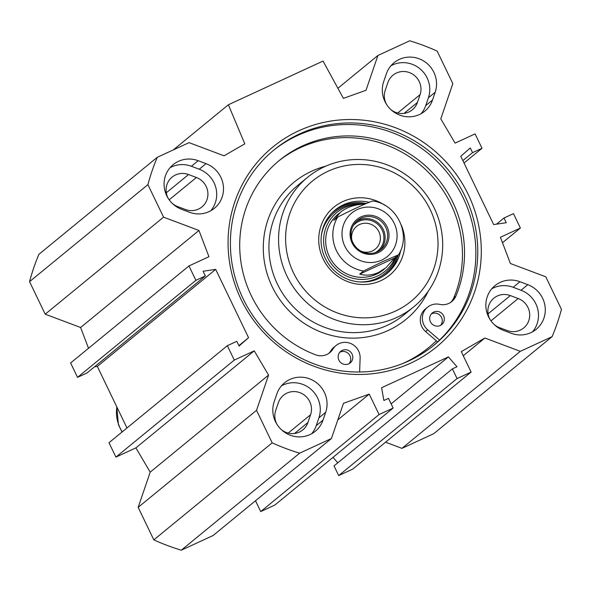 <?xml version="1.0" encoding="UTF-8"?>
<svg xmlns="http://www.w3.org/2000/svg" width="591" height="591" viewBox="0 0 591 591"><rect width="100%" height="100%" fill="white"/><g stroke="black" fill="none" stroke-linecap="round" stroke-linejoin="round"><path stroke-width="0.89" d="M385.568 442.201L401.946 448.362L433.75 433.691L552.105 336.663L520.302 351.342L484.901 338.022L461.283 351.623L471.116 372.071L457.05 378.565L452.388 368.88L456.991 366.752L448.399 356.912L381.601 387.74L383.884 400.499L388.486 398.371L393.141 408.056L379.075 414.55L369.235 394.108L343.489 403.291L331.44 438.5L299.644 453.179A218.33 210.994 -129.3 0 1 272.17 442.844L256.524 410.324L138.168 507.344L153.815 539.871A218.33 210.994 50.7 0 0 181.289 550.199L213.085 535.527L331.44 438.5M452.388 368.88L334.033 465.9L338.695 475.585L352.761 469.091L471.116 372.071M333.014 457.345L337.793 462.819M255.511 500.747L260.72 511.57L274.793 505.076L393.141 408.056M138.168 507.344L150.21 472.135L135.9 447.882L115.917 457.109L108.988 442.718L227.343 345.691L234.272 360.082L254.256 350.855L268.565 375.108L256.524 410.324M126.969 427.98L97.338 366.413L94.516 366.826M205.358 275.96L87.003 372.987L77.532 377.353L70.61 362.963L188.965 265.943L195.887 280.333L205.358 275.96L203.09 271.254L215.685 269.385L248.567 337.705L239.074 346.031L236.814 341.325L227.343 345.691M88.517 348.284L80.605 327.495L45.204 314.183L163.559 217.156L147.905 184.636A218.33 210.994 -129.3 0 1 157.25 157.309L189.054 142.638L224.063 155.802L244.8 143.857L228.377 104.762L323.048 61.072L343.393 98.365L365.999 90.297L377.915 55.473L409.711 40.801A218.33 210.994 -129.3 0 1 437.185 51.129L452.832 83.656L440.79 118.865L455.1 143.118L475.083 133.891L482.012 148.282L472.541 152.655L470.281 147.949L460.788 156.275L493.662 224.587L506.265 222.718L503.997 218.013L513.468 213.647L520.39 228.037L500.407 237.257L510.395 263.505L545.796 276.817L561.45 309.344A218.33 210.994 -129.3 0 1 552.105 336.663M157.25 157.309L38.895 254.337A218.33 210.994 50.7 0 0 29.55 281.656L45.204 314.183M189.401 212.235L181.548 209.288A26.322 25.435 -129.3 0 1 164.52 188.987A26.322 25.435 -129.3 0 1 173.17 164.645A26.322 25.435 -129.3 0 1 198.17 160.708L206.015 163.655A26.322 25.435 -129.3 0 1 223.051 183.956A26.322 25.435 -129.3 0 1 214.393 208.305A26.322 25.435 -129.3 0 1 189.401 212.235M210.751 210.78A26.322 25.435 50.7 0 0 199.233 169.218L191.388 166.263A26.322 25.435 50.7 0 0 170.031 167.726M503.34 330.317A26.322 25.435 -129.3 0 1 486.304 310.016A26.322 25.435 -129.3 0 1 494.963 285.675A26.322 25.435 -129.3 0 1 519.954 281.737L527.807 284.692A26.322 25.435 -129.3 0 1 544.836 304.993A26.322 25.435 -129.3 0 1 536.185 329.335A26.322 25.435 -129.3 0 1 511.185 333.272L503.34 330.317M532.543 331.81A26.322 25.435 50.7 0 0 521.026 290.247L513.18 287.3A26.322 25.435 50.7 0 0 491.823 288.755M311.642 433.757A26.322 25.435 50.7 0 0 316.229 425.675L318.904 417.867A26.322 25.435 50.7 0 0 310.785 389.122A26.322 25.435 50.7 0 0 281.434 385.849M325.685 412.311L323.011 420.112A26.322 25.435 -129.3 0 1 315.276 431.282A26.322 25.435 -129.3 0 1 284.079 431.895A26.322 25.435 -129.3 0 1 274.172 401.747L276.847 393.938A26.322 25.435 -129.3 0 1 284.581 382.769A26.322 25.435 -129.3 0 1 315.779 382.155A26.322 25.435 -129.3 0 1 325.685 412.311L318.904 417.867M383.67 81.669L386.344 73.86A26.322 25.435 -129.3 0 1 394.079 62.69A26.322 25.435 -129.3 0 1 425.276 62.085A26.322 25.435 -129.3 0 1 435.183 92.233L432.509 100.042A26.322 25.435 -129.3 0 1 424.774 111.204A26.322 25.435 -129.3 0 1 393.576 111.817A26.322 25.435 -129.3 0 1 383.67 81.669M421.139 113.679A26.322 25.435 50.7 0 0 425.727 105.597L428.401 97.788A26.322 25.435 50.7 0 0 420.282 69.044A26.322 25.435 50.7 0 0 390.932 65.778M163.559 217.156L198.96 230.475L208.948 256.716L188.965 265.943M410.597 363.184A129.207 124.864 50.7 0 0 425.106 143.487A129.207 124.864 50.7 0 0 228.333 234.295A129.207 124.864 50.7 0 0 410.597 363.184M402.574 363.605A124.716 120.527 50.7 0 0 429.103 347.242L428.512 347.73A124.716 120.527 -129.3 0 1 406.349 362.039M391.124 403.86L448.399 356.912M173.326 149.892L228.377 104.762M281.065 429.376A17.346 16.762 50.7 0 0 302.814 429.901A17.346 16.762 50.7 0 0 307.904 422.543L310.578 414.734A17.346 16.762 50.7 0 0 304.047 394.862A17.346 16.762 50.7 0 0 283.488 395.268A17.346 16.762 50.7 0 0 278.391 402.626L275.716 410.435A17.346 16.762 50.7 0 0 277.061 424.501M494.12 324.481A17.346 16.762 50.7 0 0 499.388 327.599L507.241 330.546A17.346 16.762 50.7 0 0 523.715 327.953A17.346 16.762 50.7 0 0 529.418 311.908A17.346 16.762 50.7 0 0 518.189 298.529L510.343 295.581A17.346 16.762 50.7 0 0 493.869 298.174A17.346 16.762 50.7 0 0 490.116 319.598M390.562 109.305A17.346 16.762 50.7 0 0 412.311 109.83A17.346 16.762 50.7 0 0 417.401 102.465L420.075 94.656A17.346 16.762 50.7 0 0 413.545 74.784A17.346 16.762 50.7 0 0 392.985 75.19A17.346 16.762 50.7 0 0 387.888 82.548L385.214 90.357A17.346 16.762 50.7 0 0 386.558 104.422M172.328 203.444A17.346 16.762 50.7 0 0 177.603 206.562L185.448 209.517A17.346 16.762 50.7 0 0 201.923 206.924A17.346 16.762 50.7 0 0 207.626 190.878A17.346 16.762 50.7 0 0 196.404 177.499L188.551 174.544A17.346 16.762 50.7 0 0 172.077 177.137A17.346 16.762 50.7 0 0 168.332 198.561M408.706 360.983A126.215 121.968 -129.3 0 1 250.65 312.24A126.215 121.968 -129.3 0 1 274.069 149.87A126.215 121.968 -129.3 0 1 448.406 170.149A126.215 121.968 -129.3 0 1 434.097 345.085A126.215 121.968 -129.3 0 1 408.706 360.983M273.116 150.653A126.215 121.968 -129.3 0 1 446.508 171.708A126.215 121.968 -129.3 0 1 433.144 345.861M496.484 224.174L503.997 218.013M502.483 242.716L520.39 228.037M464.031 163.02L482.012 148.282M462.864 160.589L472.541 152.655M238.89 345.639L248.567 337.705M115.917 457.109L234.272 360.082M135.9 447.882L254.256 350.855M150.21 472.135L268.565 375.108M80.605 327.495L198.96 230.475M77.532 377.353L195.887 280.333M97.338 366.413L215.685 269.385M153.815 539.871L272.17 442.844M29.55 281.656L147.905 184.636M337.889 88.281L377.915 55.473M401.946 448.362L520.302 351.342M463.27 355.76L484.901 338.022M338.695 475.585L457.05 378.565M260.72 511.57L379.075 414.55M337.816 419.861L369.235 394.108M181.289 550.199L299.644 453.179M429.103 347.242A124.716 120.527 50.7 0 0 436.335 340.793L425.616 331.558A14.952 14.45 -129.3 0 1 425.454 308.923L427.529 307.217A14.952 14.45 -129.3 0 1 439.682 304.372A14.952 14.45 50.7 0 0 451.834 301.528A14.952 14.45 50.7 0 0 455.883 296.091A114.698 110.842 50.7 0 0 418.443 160.006A114.698 110.842 50.7 0 0 279.403 160.383A114.698 110.842 50.7 0 0 241.66 266.319A114.698 110.842 50.7 0 0 315.616 354.829A14.952 14.45 50.7 0 0 329.859 352.605A14.952 14.45 50.7 0 0 332.932 349.074A14.952 14.45 -129.3 0 1 336.006 345.543A14.952 14.45 -129.3 0 1 351.889 344.058A14.952 14.45 -129.3 0 1 360.126 358.146L359.624 371.99M450.748 302.326A14.952 14.45 50.7 0 0 453.799 297.798A114.698 110.842 50.7 0 0 416.906 162.133A114.698 110.842 50.7 0 0 278.368 161.24M328.781 353.411A14.952 14.45 50.7 0 0 330.849 350.781A14.952 14.45 -129.3 0 1 333.922 347.249L336.006 345.543M324.378 166.802A83.745 80.93 50.7 0 0 307.534 177.352A83.745 80.93 50.7 0 0 298.041 293.417A83.745 80.93 50.7 0 0 413.715 306.877A83.745 80.93 50.7 0 0 429.251 199.145A83.745 80.93 50.7 0 0 324.378 166.802M328.16 171.205A77.761 75.146 -129.3 0 1 437.857 248.774A77.761 75.146 -129.3 0 1 319.428 303.434A77.761 75.146 -129.3 0 1 328.16 171.205M366.28 203.503A40.971 39.597 50.7 0 0 341.701 206.237A40.971 39.597 50.7 0 0 334.358 210.684M386.292 274.032A40.971 39.597 50.7 0 0 398.157 255.105M400.691 250.385A40.971 39.597 -129.3 0 1 387.194 273.315A40.971 39.597 -129.3 0 1 330.598 266.726A40.971 39.597 -129.3 0 1 335.245 209.938A40.971 39.597 -129.3 0 1 343.482 204.774A40.971 39.597 -129.3 0 1 369.102 202.277M385.147 205.476A43.963 42.486 50.7 0 0 342.787 201.597A43.963 42.486 50.7 0 0 322.849 258.333A43.963 42.486 50.7 0 0 379.57 281.235A43.963 42.486 50.7 0 0 401.355 225.252M337.498 215.043A35.888 34.684 50.7 0 0 336.065 215.981M381.431 271.321A35.888 34.684 50.7 0 0 382.436 270.309M339.352 213.188A35.888 34.684 50.7 0 0 334.004 263.867A35.888 34.684 50.7 0 0 384.741 268.713M360.074 204.449A38.001 36.723 50.7 0 0 344.39 207.759A38.001 36.723 50.7 0 0 335.341 268.388A38.001 36.723 50.7 0 0 395.216 257.513M440.627 325.316A7.476 7.225 50.7 0 0 431.312 313.954M349.104 363.642A7.476 7.225 50.7 0 0 339.788 352.28M439.556 340.076L427.699 329.852A14.952 14.45 -129.3 0 1 427.529 307.217M443.693 315.978A7.476 7.225 -129.3 0 1 431.423 323.358A7.476 7.225 -129.3 0 1 432.272 312.994A7.476 7.225 -129.3 0 1 443.693 315.978M352.17 354.312A7.476 7.225 -129.3 0 1 339.899 361.692A7.476 7.225 -129.3 0 1 340.741 351.327A7.476 7.225 -129.3 0 1 352.17 354.312M436.335 340.793L437.628 341.908M375.285 252.623A17.7 17.102 50.7 0 0 379.799 226.397A17.7 17.102 50.7 0 0 353.196 225.681M361.219 218.182A18.69 18.062 -129.3 0 1 384.63 225.4A18.69 18.062 -129.3 0 1 381.158 249.454A18.69 18.062 -129.3 0 1 355.339 246.447A18.69 18.062 -129.3 0 1 357.459 220.539A18.69 18.062 -129.3 0 1 361.219 218.182M351.785 239.791A14.709 14.214 -129.3 0 1 356.654 226.353A14.709 14.214 -129.3 0 1 359.609 224.499A14.709 14.214 -129.3 0 1 378.026 230.18A14.709 14.214 -129.3 0 1 375.3 249.099A14.709 14.214 -129.3 0 1 372.345 250.953A14.709 14.214 -129.3 0 1 361.167 251.234M372.5 201.117C368.747 202.056 345.787 212.657 337.609 217.222L333.804 220.34L340.468 212.228C346.947 207.072 355.08 204.375 364.861 204.146M394.581 258.031L385.975 267.745L378.536 272.436C372.197 275.303 365.918 275.871 359.69 274.135L363.502 271.018L382.451 261.732L398.467 254.824L394.581 258.031L359.69 274.135M360.938 216.912A19.887 19.222 50.7 0 0 358.707 250.732A19.887 19.222 50.7 0 0 388.996 236.755A19.887 19.222 50.7 0 0 360.938 216.912M206.015 163.655L199.233 169.218M191.388 166.263L198.17 160.708M519.954 281.737L513.18 287.3M521.026 290.247L527.807 284.692M316.229 425.675L323.011 420.112M432.509 100.042L425.727 105.597M428.401 97.788L435.183 92.233M288.201 433.077L310.578 414.734M294.591 433.454L307.904 422.543M488.092 313.814L510.343 295.581M404.089 113.383L417.401 102.465M166.307 192.784L188.551 174.544M169.181 199.81L196.404 177.499M397.699 113.007L420.075 94.656M490.973 320.847L518.189 298.529M307.534 177.352L297.901 185.249A83.745 80.93 50.7 0 0 288.401 301.314A83.745 80.93 50.7 0 0 404.081 314.774L413.715 306.877M325.855 166.137A88.532 85.555 50.7 0 0 311.723 171.176A88.532 85.555 50.7 0 0 289.029 310.8A88.532 85.555 50.7 0 0 428.305 291.112M362.918 204.205A39.538 38.208 50.7 0 0 342.507 207.382A39.538 38.208 50.7 0 0 321.312 235.809M359.092 281.9A39.538 38.208 50.7 0 0 396.347 256.583M365.873 203.688A40.713 39.338 50.7 0 0 341.812 206.481A40.713 39.338 50.7 0 0 331.219 213.757M382.665 276.507A40.713 39.338 50.7 0 0 397.802 255.393M453.799 297.798L455.883 296.091M425.616 331.558L427.699 329.852M330.849 350.781L332.932 349.074M379.858 250.421A18.69 18.062 50.7 0 0 381.66 226.759A18.69 18.062 50.7 0 0 358.715 220.236A18.69 18.062 50.7 0 0 356.255 221.625M363.502 271.018A35.888 34.684 -129.3 0 1 337.609 217.222M381.712 260.084A28.117 27.171 -129.3 0 1 342.056 232.041A28.117 27.171 -129.3 0 1 384.867 212.28A28.117 27.171 -129.3 0 1 381.712 260.084M116.855 406.97A35.888 34.684 50.7 0 0 122.226 431.866M372.559 200.984C396.797 203.792 411.654 234.516 398.474 254.832M116.767 406.785L118.436 424.73L122.027 432.028"/></g></svg>
